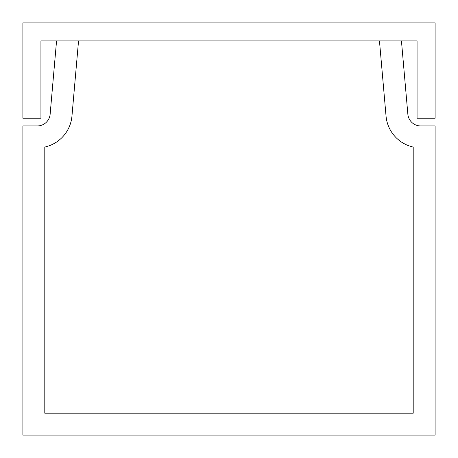 <?xml version="1.0" encoding="UTF-8"?>
<svg xmlns="http://www.w3.org/2000/svg" width="458" height="458" viewBox="0 0 458 458"><rect width="100%" height="100%" fill="white"/><g stroke="black" fill="none" stroke-linecap="round" stroke-linejoin="round"><path stroke-width="0.69" d="M40.934 40.934L417.066 40.934L417.066 118.221L435.1 118.221L435.1 22.9L22.9 22.9L22.9 118.221L40.934 118.221L40.934 40.934M435.1 125.95L420.69 125.95A12.881 12.881 0 0 1 407.855 114.191L401.448 40.934L379.464 40.934L386.042 116.097A34.779 34.779 0 0 0 413.202 147.035L413.202 413.202L44.798 413.202L44.798 147.035A34.779 34.779 0 0 0 71.958 116.097L78.536 40.934L56.552 40.934L50.145 114.191A12.881 12.881 0 0 1 37.31 125.95L22.9 125.95L22.9 435.1L435.1 435.1L435.1 125.95"/></g></svg>
